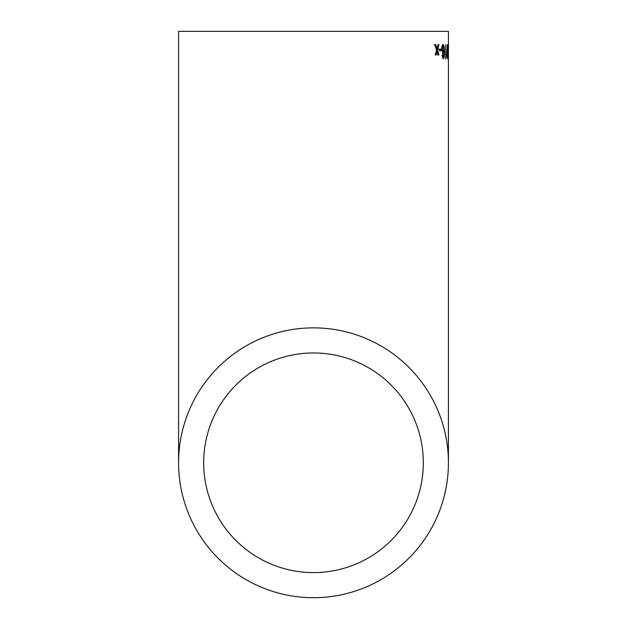 <?xml version="1.0" encoding="UTF-8"?>
<svg xmlns="http://www.w3.org/2000/svg" width="627" height="627" viewBox="0 0 627 627"><rect width="100%" height="100%" fill="white"/><g stroke="black" fill="none" stroke-linecap="round" stroke-linejoin="round"><path stroke-width="0.94" d="M448.423 462.781A134.923 134.923 0 0 0 313.5 327.858A134.923 134.923 0 0 0 178.577 462.781A134.923 134.923 0 0 0 313.5 597.703A134.923 134.923 0 0 0 448.423 462.781L448.423 31.35L178.577 31.35L448.423 31.35M441.314 50.74L441.29 49.086L439.292 49.086L439.323 50.74L441.314 50.74M443.971 51.994L443.093 53.851L441.776 49.321C441.808 46.382 442.231 44.776 443.062 44.501C444.034 45.136 444.488 47.401 444.433 51.289C444.606 55.505 444.198 58.005 443.218 58.805L441.941 55.294L442.513 55.137L443.226 57.339L443.987 51.994L443.469 51.994M445.546 58.985L446.51 55.505L446.495 53.851L445.875 55.874L445.773 44.682L445.773 58.985M447.615 58.805L448.007 51.641L447.537 44.501L446.973 51.641L447.615 58.805M448.368 49.086L448.368 50.74M448.101 49.086L448.109 50.74M438.939 44.682L438.085 44.682L437.027 48.859L435.749 44.682L434.73 44.682L436.627 50.262L435.154 54.957L436.133 54.957L437.121 51.469L438.124 54.957L438.986 54.957L437.505 50.074L438.939 44.682M313.5 572.6A109.819 109.819 0 0 0 423.319 462.781A109.819 109.819 0 0 0 313.5 352.962A109.819 109.819 0 0 0 203.681 462.781A109.819 109.819 0 0 0 313.5 572.6M423.319 31.35L203.681 31.35L423.319 31.35M438.375 44.682L436.941 50.074L438.422 54.957L437.56 54.957M437.505 50.074L436.941 50.074M437.121 51.469L436.549 51.469L435.569 54.957L436.133 54.957M434.166 44.682L435.185 44.682L436.463 48.859L437.027 48.859M435.749 44.682L435.185 44.682M447.349 57.339L447.294 57.974M447.231 45.246L447.302 45.967M448.007 51.641L447.607 57.339L447.231 51.641L447.537 45.967L447.85 51.641M447.537 45.967L447.137 45.967M447.607 57.339L447.208 57.339M446.51 55.505L445.962 55.505M445.821 55.874L445.515 56.986M443.407 51.994L442.529 53.851M441.949 55.137L442.662 57.339L443.226 57.339M443.853 50.434L443.877 51.994M443.657 56.72L442.952 58.703M442.78 44.603L443.587 46.672M443.093 45.967L442.529 45.967L441.792 49.149L442.623 52.206L443.187 52.206L442.356 49.149L443.093 45.967L443.892 49.243L443.187 52.206M444.433 51.289L443.869 51.289M442.356 49.149L441.792 49.149M438.728 49.086L439.292 49.086M440.726 49.086L440.75 50.74M178.577 31.35L178.577 462.781"/></g></svg>
